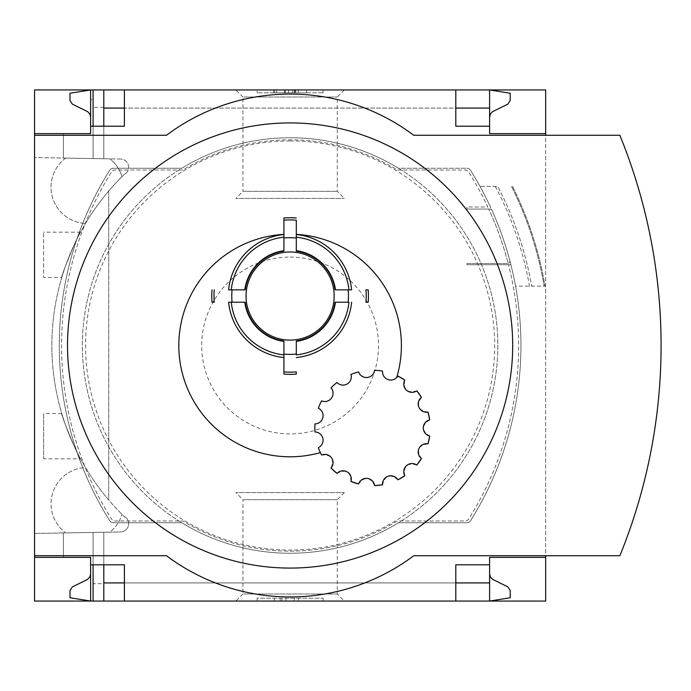 <?xml version="1.0" encoding="UTF-8"?>
<svg xmlns="http://www.w3.org/2000/svg" width="691" height="691" viewBox="0 0 691 691"><rect width="100%" height="100%" fill="white"/><g stroke="black" fill="none" stroke-linecap="round" stroke-linejoin="round"><path stroke-width="0.52" stroke-dasharray="3.46 2.59" d="M108.746 191.01A238.248 238.248 0 0 0 108.746 499.99L108.746 191.01A238.248 238.248 0 0 0 108.746 499.99L108.746 191.01M85.503 467.557A238.248 238.248 0 0 0 122.013 514.337A238.248 238.248 0 0 1 85.503 467.557A36.269 36.269 0 0 0 65.705 532.916L109.921 532.148A36.269 36.269 0 0 0 122.013 514.337A36.269 36.269 0 0 1 109.921 532.148L65.705 532.916A36.269 36.269 0 0 1 85.503 467.557M93.078 99.824L93.078 158.559L109.921 158.852A36.269 36.269 0 0 1 122.013 176.663A238.248 238.248 0 0 0 85.503 223.443A238.248 238.248 0 0 1 122.013 176.663A36.269 36.269 0 0 0 109.921 158.852L63.399 158.04L103.797 158.749L93.078 158.559L103.797 158.749L93.078 158.559L93.078 99.824L90.607 99.824L90.607 133.631L63.399 133.631L90.607 133.631L90.607 126.211L124.406 126.211L124.406 89.942L455.81 89.942L455.81 108.081L124.406 108.081M125.235 173.519A238.248 238.248 0 0 0 125.235 517.481L125.235 516.911A237.834 237.834 0 0 0 126.108 517.749A237.834 237.834 0 0 1 125.235 516.911L125.235 517.481A238.248 238.248 0 0 1 125.235 173.519L125.235 174.089L125.235 173.519M80.553 458.85C79.284 459.515 60.264 413.425 61.775 413.512C60.264 413.417 79.31 459.567 80.553 458.85L43.619 458.85L43.619 413.512L43.619 458.85M61.775 277.488C60.264 277.566 79.31 231.433 80.553 232.15C79.284 231.476 60.264 277.575 61.775 277.488L43.619 277.488L43.619 232.15L43.619 277.488M34.55 533.461L120.562 531.958A8.24 8.24 0 0 0 126.108 517.749A8.24 8.24 0 0 1 120.562 531.958L34.55 533.461L34.55 157.539L34.55 533.461M90.607 591.176L90.607 601.058L489.608 601.058L489.608 573.858L490.351 576.89L492.407 579.248L507.902 586.901L510.217 590.606L510.217 597.758L489.608 601.058L489.608 582.919L489.608 601.058L103.797 601.058L103.797 532.251L93.078 532.441L103.797 532.251L103.797 583.662L93.078 583.662L93.078 532.441L93.078 591.176L90.607 591.176L90.607 573.858L90.089 576.415L88.223 578.928L72.313 586.901L69.998 590.606L69.998 597.758L90.607 601.058L90.607 557.369L63.399 557.369L63.399 532.96L63.399 557.369L90.607 557.369L90.607 601.058L93.078 601.058L93.078 532.441L93.078 601.058L93.078 532.441L93.078 564.789L103.797 564.789L103.797 532.251L103.797 583.662M120.562 159.042L34.55 157.539L120.562 159.042A8.24 8.24 0 0 1 126.108 173.251A237.834 237.834 0 0 0 125.235 174.089A237.834 237.834 0 0 1 126.108 173.251A8.24 8.24 0 0 0 120.562 159.042M90.607 133.631L63.399 133.631L63.399 158.04L63.399 133.631L63.399 158.04L63.399 133.631L90.607 133.631L90.607 89.942L90.607 126.211M90.607 557.369L63.399 557.369L63.399 532.96L63.399 557.369L90.607 557.369L90.607 564.789L90.607 557.369L90.607 564.789L93.078 564.789L93.078 532.441L93.078 564.789M93.078 583.662L93.078 591.176M103.797 107.338L103.797 158.749L103.797 107.338L93.078 107.338M103.797 601.058L93.078 601.058M103.797 126.211L103.797 89.942L93.078 89.942L93.078 158.559L93.078 89.942L90.607 89.942L90.607 99.824M93.078 126.211L93.078 89.942M65.705 158.084A36.269 36.269 0 0 0 85.503 223.443A36.269 36.269 0 0 1 65.705 158.084M90.607 117.142L90.607 89.942L90.607 117.142L90.089 114.585L88.223 112.072L72.313 104.099L69.998 100.394L69.998 93.242L90.607 89.942L489.608 89.942L103.797 89.942M235.873 89.942L344.343 89.942L235.873 89.942L242.93 96.999L337.286 96.999L242.93 96.999L242.93 191.347L337.286 191.347L242.93 191.347L235.873 198.403L344.343 198.403L235.873 198.403M235.873 601.058L344.343 601.058L235.873 601.058L242.93 594.001L337.286 594.001L242.93 594.001L242.93 499.653L337.286 499.653L242.93 499.653L235.873 492.597L344.343 492.597L235.873 492.597M489.608 564.789L455.81 564.789L455.81 601.058L124.406 601.058L124.406 564.789L103.797 564.789M455.81 89.942L124.406 89.942M455.81 601.058L124.406 601.058M489.608 117.142L489.608 89.942L489.608 108.081L489.608 89.942L510.217 93.242L510.217 100.394L507.902 104.099L492.407 111.752L490.351 114.11L489.608 117.142L489.608 89.942L489.608 133.631L545.665 133.631M351.624 302.217A61.827 61.827 0 0 1 296.292 357.558M296.292 374.107L296.292 371.896M283.923 371.896L283.923 374.107M283.923 357.558A61.827 61.827 0 0 1 228.591 302.217M212.033 289.857A78.316 78.316 0 0 0 212.033 302.217L214.253 302.217M228.591 289.857A61.827 61.827 0 0 1 283.923 234.517M320.374 452.596A57.707 57.707 0 0 1 318.318 447.673A8.24 8.24 0 0 0 314.984 431.961A57.707 57.707 0 0 1 314.984 423.911A8.24 8.24 0 0 0 318.318 408.2A57.707 57.707 0 0 1 321.591 400.849A8.24 8.24 0 0 0 331.032 387.85A57.707 57.707 0 0 1 337.018 382.469A8.24 8.24 0 0 0 350.933 374.436A57.707 57.707 0 0 1 358.586 371.948A8.24 8.24 0 0 0 374.565 370.264A57.707 57.707 0 0 1 382.564 371.11A8.24 8.24 0 0 0 396.677 377.58L397.843 376.068M296.292 234.517A61.827 61.827 0 0 1 351.624 289.857M368.182 289.857L365.962 289.857M365.962 302.217L368.182 302.217M404.814 380.093C403.242 389.871 407.224 393.455 416.751 390.847M421.484 397.36C416.094 405.677 418.271 410.575 428.023 412.035M429.69 419.903C421.389 425.345 421.389 430.692 429.69 435.969M428.023 443.847C418.245 445.41 416.068 450.307 421.484 458.522M416.751 465.034C407.241 462.452 403.259 466.028 404.814 475.779M397.843 479.804C390.26 473.551 385.163 475.201 382.564 484.771M374.565 485.609C370.186 476.799 364.865 476.237 358.586 483.933M350.933 481.446C350.492 471.59 345.854 468.913 337.018 473.413M331.032 468.023C334.625 458.815 331.481 454.488 321.591 455.032M283.923 234.379L283.923 217.967L296.292 217.967M470.476 520.815A329.754 329.754 0 0 0 470.476 170.185A4.12 4.12 0 0 0 466.978 168.259L398.474 168.259A207.741 207.741 0 0 0 181.742 168.259L113.238 168.259A4.12 4.12 0 0 0 109.748 170.185A329.754 329.754 0 0 0 109.748 520.815A4.12 4.12 0 0 0 113.238 522.742L181.742 522.742A207.741 207.741 0 0 0 398.474 522.742L466.978 522.742A4.12 4.12 0 0 0 470.476 520.815A329.754 329.754 0 0 0 470.476 170.185A4.12 4.12 0 0 0 466.978 168.259L398.474 168.259A207.741 207.741 0 0 1 398.474 522.742L466.978 522.742A4.12 4.12 0 0 0 470.476 520.815A329.754 329.754 0 0 0 510.882 264.713L466.978 264.713L510.882 264.713A329.754 329.754 0 0 1 515.546 286.143L545.052 286.143L515.546 286.143A329.754 329.754 0 0 1 470.476 520.815A4.12 4.12 0 0 1 466.978 522.742A4.12 4.12 0 0 0 470.476 520.815M509.759 260.369A329.754 329.754 0 0 0 492.052 210.53A2.47 2.47 0 0 0 489.798 209.071L466.978 209.071L489.798 209.071A2.47 2.47 0 0 1 492.052 210.53A329.754 329.754 0 0 1 509.759 260.369A2.47 2.47 0 0 1 507.367 263.478L466.978 263.478L466.978 264.713L466.978 263.478L507.367 263.478A2.47 2.47 0 0 0 508.127 263.366A326.454 326.454 0 0 0 488.753 209.071A326.454 326.454 0 0 1 508.127 263.366A2.47 2.47 0 0 0 509.759 260.369M113.238 168.259A4.12 4.12 0 0 0 109.748 170.185A329.754 329.754 0 0 0 109.748 520.815A4.12 4.12 0 0 0 113.238 522.742L181.742 522.742A207.741 207.741 0 0 1 181.742 168.259L113.238 168.259A4.12 4.12 0 0 0 109.748 170.185A329.754 329.754 0 0 0 109.748 520.815A4.12 4.12 0 0 0 113.238 522.742L181.742 522.742A207.741 207.741 0 0 0 398.474 522.742L466.978 522.742L398.474 522.742A207.741 207.741 0 0 1 181.742 522.742L113.238 522.742A4.12 4.12 0 0 1 109.748 520.815A329.754 329.754 0 0 1 109.748 170.185A4.12 4.12 0 0 1 113.238 168.259L181.742 168.259L113.238 168.259M398.474 168.259A207.741 207.741 0 0 0 181.742 168.259A207.741 207.741 0 0 1 398.474 168.259L466.978 168.259L398.474 168.259M466.978 207.006L466.978 209.071L466.978 207.006L487.794 207.006A326.454 326.454 0 0 0 468.671 171.938A4.077 4.077 0 0 0 465.216 170.029L397.394 170.029A205.668 205.668 0 0 0 182.83 170.029L115.008 170.029A4.077 4.077 0 0 0 111.545 171.938A326.454 326.454 0 0 0 111.545 519.062A4.077 4.077 0 0 0 115.008 520.971L182.83 520.971A205.668 205.668 0 0 0 397.394 520.971L465.216 520.971A4.077 4.077 0 0 0 468.671 519.062A326.454 326.454 0 0 0 508.472 264.713A326.454 326.454 0 0 1 468.671 519.062A4.077 4.077 0 0 1 465.216 520.971L397.394 520.971A205.668 205.668 0 0 1 182.83 520.971L115.008 520.971A4.077 4.077 0 0 1 111.545 519.062A326.454 326.454 0 0 1 111.545 171.938A4.077 4.077 0 0 1 115.008 170.029L182.83 170.029A205.668 205.668 0 0 1 397.394 170.029L465.216 170.029A4.077 4.077 0 0 1 468.671 171.938A326.454 326.454 0 0 1 487.794 207.006L466.978 207.006M490.446 207.006A329.754 329.754 0 0 0 480.012 186.397L497.701 186.397A342.943 342.943 0 0 1 531.673 286.143A342.943 342.943 0 0 0 497.701 186.397L480.012 186.397A329.754 329.754 0 0 0 470.476 170.185A4.12 4.12 0 0 0 466.978 168.259A4.12 4.12 0 0 1 470.476 170.185A329.754 329.754 0 0 1 490.446 207.006M495.317 186.397A340.827 340.827 0 0 1 529.522 286.143M34.55 89.942L34.55 601.058L545.665 601.058L545.665 89.942L34.55 89.942M512.523 186.397A356.133 356.133 0 0 1 545.052 286.143A356.133 356.133 0 0 0 512.523 186.397A356.133 356.133 0 0 1 545.052 286.143M34.55 555.719L166.453 555.719A206.099 206.099 0 0 0 413.762 555.719L545.665 555.719L545.665 135.281L413.762 135.281A206.099 206.099 0 0 0 166.453 135.281L34.55 135.281M257.13 89.942L323.086 89.942L257.13 89.942L257.13 92.827L257.13 89.942M545.665 557.369L489.608 557.369L489.608 601.058L489.608 573.858M257.13 601.058L323.086 601.058L257.13 601.058L257.13 598.173L323.086 598.173L257.13 598.173L257.13 601.058M545.665 555.719L619.862 555.719A556.661 556.661 0 0 0 619.862 135.281L545.665 135.281M323.086 601.058L323.086 598.173L323.086 601.058M285.988 601.058L274.327 601.058L285.988 601.058L285.988 598.173L274.327 598.173L298.357 598.173L285.988 598.173L285.988 601.058L294.228 601.058L294.228 598.173L294.228 601.058L298.357 601.058L298.357 598.173L298.357 601.058L281.868 601.058L281.868 598.173L281.868 601.058L285.988 601.058L285.988 598.173M274.327 601.058L274.327 598.173M280.157 601.058L280.157 598.173M323.086 92.827L323.086 89.942L323.086 92.827L257.13 92.827L323.086 92.827M295.627 92.827L273.619 92.827L273.619 89.942L306.597 89.942L273.619 89.942L273.619 92.827L306.597 92.827L274.655 92.827L295.627 92.827L295.627 89.942M298.357 89.942L298.357 92.827L306.597 92.827L306.597 89.942L306.597 92.827L285.158 92.827L285.158 89.942M298.357 92.827L292.578 92.827L292.578 89.942M285.158 92.827L292.578 92.827M306.597 92.827L306.597 89.942M489.608 126.211L455.81 126.211L455.81 108.081M290.108 257.095A88.405 88.405 0 0 1 366.671 389.707A88.405 88.405 0 0 1 213.545 389.707A88.405 88.405 0 0 1 290.108 257.095M290.108 137.759A207.741 207.741 0 0 1 470.018 449.375A207.741 207.741 0 0 1 110.197 449.375A207.741 207.741 0 0 1 290.108 137.759A207.741 207.741 0 0 1 470.018 449.375A207.741 207.741 0 0 1 110.197 449.375A207.741 207.741 0 0 1 290.108 137.759M335.023 302.217A45.338 45.338 0 0 1 296.292 340.957A45.338 45.338 0 0 0 335.023 302.217L348.964 302.217M296.292 354.889L296.292 341.397M283.923 340.957A45.338 45.338 0 0 1 245.193 302.217A45.338 45.338 0 0 0 283.923 340.957M231.252 302.217L244.744 302.217M283.923 352.194L283.923 354.889M348.964 289.857L335.472 289.857M296.292 249.321L296.292 237.998M296.292 251.118A45.338 45.338 0 0 1 335.023 289.857M245.193 289.857A45.338 45.338 0 0 1 283.923 251.118A45.338 45.338 0 0 0 245.193 289.857L231.252 289.857M283.923 237.186L283.923 239.881M511.495 186.397A355.217 355.217 0 0 1 544.128 286.143A355.217 355.217 0 0 0 511.495 186.397M294.945 92.827L294.945 89.942M276.59 92.827L276.59 89.942M285.374 92.827L285.374 89.942M294.228 92.827L294.228 89.942M288.536 92.827L288.536 89.942M290.108 140.938A204.562 204.562 0 0 1 467.263 447.785A204.562 204.562 0 0 1 112.953 447.785A204.562 204.562 0 0 1 290.108 140.938M455.81 582.919L124.406 582.919M489.608 582.919L103.797 582.919M489.608 108.081L103.797 108.081M344.343 89.942L337.286 96.999L337.286 191.347L344.343 198.403M344.343 492.597L337.286 499.653L337.286 594.001L344.343 601.058M295.774 92.827L295.774 89.942M274.655 92.827L274.655 89.942M284.416 92.827L284.416 89.942M61.775 413.512L43.619 413.512M80.553 232.15L43.619 232.15"/><path stroke-width="1.04" d="M545.665 555.719L545.665 601.058L124.406 601.058L124.406 564.789L90.607 564.789L90.607 601.058L69.998 597.758L69.998 590.606L72.313 586.901L87.368 579.533L89.865 576.89L90.59 574.376L90.607 557.369L34.55 557.369L34.55 555.719L166.453 555.719A206.099 206.099 0 0 0 413.762 555.719L619.862 555.719A556.661 556.661 0 0 0 619.862 135.281L413.762 135.281A206.099 206.099 0 0 0 166.453 135.281L34.55 135.281L34.55 133.631L90.607 133.631L90.607 89.942L103.797 89.942L103.797 126.211M90.607 557.369L34.55 557.369L34.55 601.058L93.078 601.058L93.078 564.789M93.078 126.211L93.078 89.942M93.078 601.058L103.797 601.058L103.797 564.789M455.81 108.081L489.608 108.081L489.608 89.942L103.797 89.942M124.406 601.058L103.797 601.058M90.607 133.631L34.55 133.631L34.55 89.942L90.607 89.942L69.998 93.242L69.998 100.394L72.313 104.099L87.809 111.752L89.865 114.11L90.607 117.142M124.406 108.081L103.797 108.081M489.608 573.858L490.351 576.89L492.407 579.248L507.902 586.901L510.217 590.606L510.217 597.758L489.608 601.058L489.608 582.919L455.81 582.919M124.406 582.919L103.797 582.919M124.406 89.942L124.406 126.211L90.607 126.211M296.292 340.957L296.292 354.889A59.176 59.176 0 0 0 348.964 302.217L335.023 302.217A45.338 45.338 0 0 1 296.292 340.957L296.292 341.397A45.779 45.779 0 0 0 335.472 302.217M245.193 302.217L228.591 302.217A61.827 61.827 0 0 0 283.923 357.558L283.923 371.896A76.105 76.105 0 0 0 296.292 371.896L296.292 374.107A78.316 78.316 0 0 1 283.923 374.107L283.923 340.957A45.338 45.338 0 0 1 245.193 302.217L244.744 302.217A45.779 45.779 0 0 0 283.923 341.397L283.923 352.194M397.843 376.068A57.707 57.707 0 0 1 404.814 380.093L397.843 376.068A8.24 8.24 0 0 1 382.564 371.11A57.707 57.707 0 0 0 374.565 370.264A8.24 8.24 0 0 1 358.586 371.948A57.707 57.707 0 0 0 350.933 374.436A8.24 8.24 0 0 1 337.018 382.469A57.707 57.707 0 0 0 331.032 387.85A8.24 8.24 0 0 1 321.591 400.849A57.707 57.707 0 0 0 318.318 408.2A8.24 8.24 0 0 1 314.984 423.911A57.707 57.707 0 0 0 314.984 431.961A8.24 8.24 0 0 1 318.318 447.673A57.707 57.707 0 0 0 321.591 455.032L320.374 452.596A111.294 111.294 0 0 1 180.334 363.837A111.294 111.294 0 0 1 283.923 234.379L283.923 234.517A61.827 61.827 0 0 0 228.591 289.857L245.193 289.857A45.338 45.338 0 0 1 283.923 251.118L283.923 239.881M335.023 289.857A45.338 45.338 0 0 0 296.292 251.118L296.292 250.678A45.779 45.779 0 0 1 335.472 289.857L351.624 289.857A61.827 61.827 0 0 0 296.292 234.517L296.292 234.379A111.294 111.294 0 0 1 396.677 377.58M368.182 289.857A78.316 78.316 0 0 1 368.182 302.217L365.962 302.217A76.105 76.105 0 0 0 365.962 289.857L368.182 289.857A78.316 78.316 0 0 1 368.182 302.217M283.923 251.118L283.923 220.179A76.105 76.105 0 0 1 296.292 220.179L296.292 234.379M416.751 390.847A57.707 57.707 0 0 1 421.484 397.36L416.751 390.847A8.24 8.24 0 0 1 404.814 380.093M428.023 412.035A57.707 57.707 0 0 1 429.69 419.903L428.023 412.035A8.24 8.24 0 0 1 421.484 397.36M429.69 435.969A57.707 57.707 0 0 1 428.023 443.847L429.69 435.969A8.24 8.24 0 0 1 429.69 419.903M421.484 458.522A57.707 57.707 0 0 1 416.751 465.034L421.484 458.522A8.24 8.24 0 0 1 428.023 443.847M404.814 475.779A57.707 57.707 0 0 1 397.843 479.804L404.814 475.779A8.24 8.24 0 0 1 416.751 465.034M382.564 484.771A57.707 57.707 0 0 1 374.565 485.609L382.564 484.771A8.24 8.24 0 0 1 397.843 479.804M358.586 483.933A57.707 57.707 0 0 1 350.933 481.446L358.586 483.933A8.24 8.24 0 0 1 374.565 485.609M337.018 473.413A57.707 57.707 0 0 1 331.032 468.023L337.018 473.413A8.24 8.24 0 0 1 350.933 481.446M279.328 123.179A222.58 222.58 0 0 0 67.588 350.89A222.58 222.58 0 0 0 290.108 568.08A222.58 222.58 0 0 0 512.627 340.11A222.58 222.58 0 0 0 279.328 123.179M455.81 89.942L455.81 126.211L489.608 126.211L489.608 133.631L545.665 133.631L545.665 89.942L489.608 89.942L510.217 93.242L510.217 100.394L507.902 104.099L492.407 111.752L490.351 114.11L489.608 117.142M545.665 135.281L545.665 133.631M489.608 108.081L489.608 126.211M34.55 135.281L34.55 555.719M545.665 557.369L489.608 557.369L489.608 564.789L455.81 564.789L455.81 601.058M489.608 564.789L489.608 582.919M331.032 468.023A8.24 8.24 0 0 0 321.591 455.032M351.624 302.217A61.827 61.827 0 0 1 296.292 357.558M283.923 340.957L283.923 341.397M283.923 357.558L283.923 354.889A59.176 59.176 0 0 1 231.252 302.217L228.591 302.217M296.292 234.517L296.292 237.186A59.176 59.176 0 0 1 348.964 289.857L351.624 289.857M296.292 250.678L296.292 249.321M296.292 220.179L296.292 237.186M228.591 289.857L231.252 289.857A59.176 59.176 0 0 1 283.923 237.186L283.923 234.517M296.292 251.118L296.292 238.024A58.346 58.346 0 0 0 283.923 238.024M296.292 374.107A78.316 78.316 0 0 1 283.923 374.107M214.253 289.857A76.105 76.105 0 0 0 214.253 302.217L212.033 302.217A78.316 78.316 0 0 1 212.033 289.857M296.292 217.967A78.316 78.316 0 0 0 283.923 217.967L283.923 220.179M290.108 251.973A44.069 44.069 0 0 1 328.268 318.067A44.069 44.069 0 0 1 251.947 318.067A44.069 44.069 0 0 1 290.108 251.973M348.126 289.857A58.346 58.346 0 0 1 348.126 302.217M296.292 354.051A58.346 58.346 0 0 1 283.923 354.051M232.09 302.217A58.346 58.346 0 0 1 232.09 289.857M244.744 289.857A45.779 45.779 0 0 1 283.923 250.678"/></g></svg>
